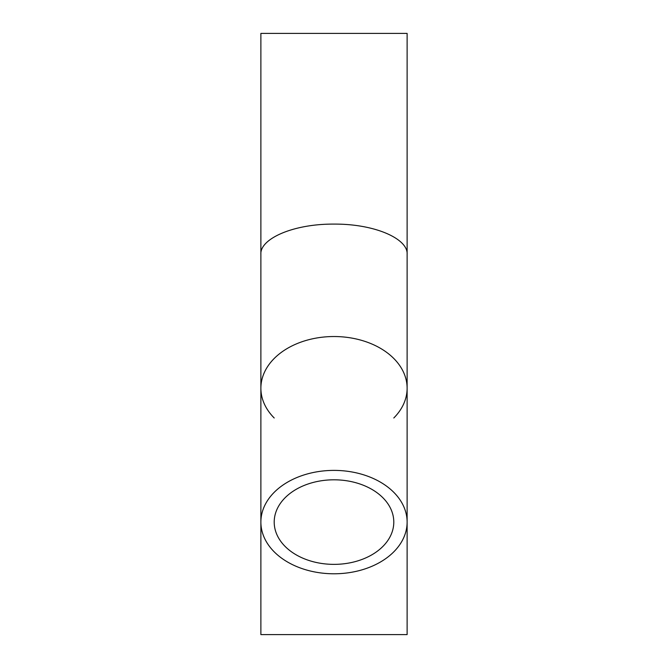 <?xml version="1.0" encoding="UTF-8"?>
<svg xmlns="http://www.w3.org/2000/svg" width="668" height="668" viewBox="0 0 668 668"><rect width="100%" height="100%" fill="white"/><g stroke="black" fill="none" stroke-linecap="round" stroke-linejoin="round"><path stroke-width="1" d="M334 479.808A59.794 42.284 0 0 1 393.794 522.084A59.794 42.284 0 0 1 334 564.368A59.794 42.284 0 0 1 274.206 522.084A59.794 42.284 0 0 1 334 479.808M334 470.389A73.121 51.703 0 0 1 407.121 522.084A73.121 51.703 0 0 1 334 573.787A73.121 51.703 0 0 1 260.879 522.084A73.121 51.703 0 0 1 334 470.389M260.879 254.441L260.879 254.324C259.777 239.027 292.676 223.838 334 224.097C375.324 223.838 408.223 239.027 407.121 254.324L407.121 254.441M260.879 522.125L260.879 634.6L407.121 634.6L407.121 522.125M407.121 522.084L407.121 33.4L260.879 33.4L260.879 522.084M393.794 417.993A73.121 51.703 180 0 0 398.896 364.419A73.121 51.703 180 0 0 334 336.53A73.121 51.703 180 0 0 269.104 364.419A73.121 51.703 180 0 0 274.206 417.993"/></g></svg>
